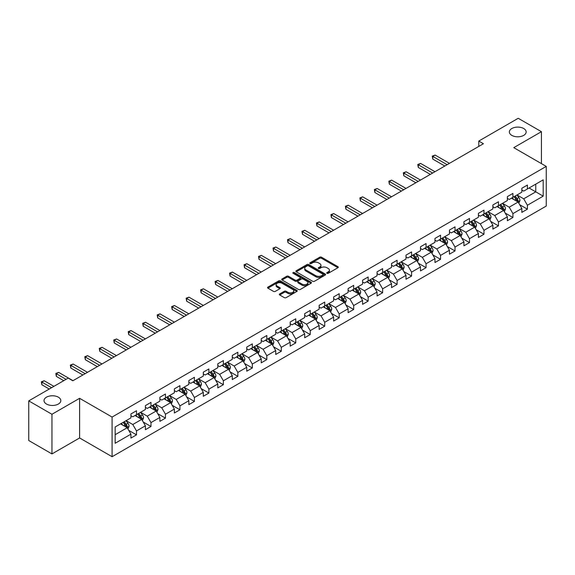 <?xml version="1.0" encoding="UTF-8"?>
<svg xmlns="http://www.w3.org/2000/svg" width="575" height="575" viewBox="0 0 575 575"><rect width="100%" height="100%" fill="white"/><g stroke="black" fill="none" stroke-linecap="round" stroke-linejoin="round"><path stroke-width="0.86" d="M326.967 273.319A0.898 0.517 0 0 0 328.246 273.319L337.928 267.727A1.287 0.74 0 0 0 338.301 267.202A1.287 0.74 0 0 0 337.928 266.678L321.526 257.212A1.287 0.74 0 0 0 319.707 257.212L310.026 262.797A0.898 0.517 0 0 0 309.76 263.163A0.898 0.517 0 0 0 310.026 263.537A0.898 0.517 0 0 0 311.298 263.537L312.556 262.811A4.126 2.379 0 0 1 318.385 262.811L319.75 263.602A4.126 2.379 0 0 1 320.958 265.283A4.126 2.379 0 0 1 319.75 266.965L318.5 267.691A0.898 0.517 0 0 0 318.234 268.058A0.898 0.517 0 0 0 318.5 268.424A0.898 0.517 0 0 0 319.772 268.424L321.022 267.698A4.126 2.379 0 0 1 326.859 267.698L328.224 268.489A4.126 2.379 0 0 1 329.432 270.171A4.126 2.379 0 0 1 328.224 271.86L326.967 272.579A0.898 0.517 0 0 0 326.708 272.945A0.898 0.517 0 0 0 326.967 273.319L326.967 272.579M58.355 397.181A8.402 4.852 0 0 0 49.198 396.132A8.402 4.852 0 0 0 44.016 400.61A8.402 4.852 0 0 0 46.474 404.038A8.402 4.852 0 0 0 55.631 405.095A8.402 4.852 0 0 0 60.813 400.61A8.402 4.852 0 0 0 58.355 397.181M523.696 128.52A8.402 4.852 0 0 0 514.546 127.47A8.402 4.852 0 0 0 509.357 131.948A8.402 4.852 0 0 0 511.815 135.377A8.402 4.852 0 0 0 520.972 136.433A8.402 4.852 0 0 0 526.161 131.948A8.402 4.852 0 0 0 523.696 128.52M279.716 293.918A1.287 0.74 0 0 0 279.335 294.443A1.287 0.74 0 0 0 279.716 294.975L284.316 297.627A1.287 0.74 0 0 0 286.134 297.627L296.887 291.424A1.287 0.74 0 0 0 297.261 290.893A1.287 0.74 0 0 0 296.887 290.368L280.485 280.902A1.287 0.74 0 0 0 278.667 280.902L267.914 287.112A1.287 0.74 0 0 0 267.54 287.637A1.287 0.74 0 0 0 267.914 288.161L273.47 291.367A1.287 0.74 0 0 0 275.296 291.367L279.896 288.715A1.287 0.74 0 0 0 280.269 288.19A1.287 0.74 0 0 0 279.896 287.658L277.143 286.07A3.443 1.991 0 0 1 276.129 284.661A3.443 1.991 0 0 1 278.257 282.828A3.443 1.991 0 0 1 282.016 283.259L292.812 289.491A3.443 1.991 0 0 1 293.818 290.893A3.443 1.991 0 0 1 291.69 292.732A3.443 1.991 0 0 1 287.931 292.301L286.134 291.266A1.287 0.74 0 0 0 284.316 291.266L279.716 293.918L279.716 294.975M79.609 398.31L51.951 414.273L28.75 400.883L28.75 440.529L51.951 453.927L79.609 437.963L112.089 456.715L112.089 417.062L79.609 398.31L79.609 437.963M541.427 163.616L541.427 131.682L513.77 147.653L546.25 166.405L112.089 417.062M541.427 131.682L518.219 118.285L478.781 141.062L478.781 146.417M28.75 400.883L68.195 378.106L72.831 380.787L483.417 143.736L478.781 141.062M312.642 281.268A1.287 0.74 0 0 0 314.467 281.268L325.213 275.066A1.287 0.74 0 0 0 325.594 274.541A1.287 0.74 0 0 0 325.213 274.016L308.818 264.543A1.287 0.74 0 0 0 307 264.543L296.247 270.753A1.287 0.74 0 0 0 295.866 271.278A1.287 0.74 0 0 0 296.247 271.803L312.642 281.268M293.466 273.513A0.898 0.517 0 0 1 294.378 273.635L311.032 283.252L300.301 289.448A1.287 0.74 0 0 1 298.475 289.448L282.081 279.982L282.081 278.933A1.287 0.74 0 0 0 281.707 279.457A1.287 0.74 0 0 0 282.081 279.982M282.081 278.933L286.681 276.273A1.287 0.74 0 0 1 288.506 276.273L295.155 280.111A1.287 0.74 0 0 0 296.973 280.111L300.028 278.35A1.287 0.74 0 0 0 300.402 277.826A1.287 0.74 0 0 0 300.028 277.301L293.106 273.305A0.898 0.517 0 0 1 292.84 272.938A0.898 0.517 0 0 1 293.394 272.457A0.898 0.517 0 0 1 294.378 272.564L311.053 282.188A1.287 0.74 0 0 1 311.427 282.72A1.287 0.74 0 0 1 311.053 283.245L311.053 282.188M112.089 456.715L546.25 206.058L546.25 166.405M128.75 430.38L136.498 434.851L136.498 430.941L145.41 425.795L145.41 429.705L150.981 426.492L150.981 422.582L159.886 417.436L159.886 421.346L165.456 418.133L165.456 414.223L174.369 409.077L174.369 412.994L179.932 409.774L179.932 405.864L188.844 400.717L188.844 404.635L194.415 401.415L194.415 397.505L203.32 392.358L203.32 396.276L208.89 393.056L208.89 389.146L217.803 383.999L217.803 387.917L223.366 384.697L223.366 380.787L232.278 375.64L232.278 379.558L237.849 376.338L237.849 372.427L246.754 367.281L246.754 371.198L252.324 367.978L252.324 364.068L261.237 358.922L261.237 362.839L266.807 359.619L266.807 355.709L275.713 350.563L275.713 354.48L281.283 351.26L281.283 347.35L290.188 342.211L290.188 346.121L295.758 342.901L295.758 338.991L304.671 333.852L304.671 337.762L310.241 334.542L310.241 330.632L319.147 325.493L319.147 329.403L324.717 326.19L324.717 322.273L333.629 317.134L333.629 321.044L339.192 317.831L339.192 313.914L348.105 308.775L348.105 312.685L353.675 309.472L353.675 305.555L362.581 300.416L362.581 304.326L368.151 301.113L368.151 297.196L377.063 292.057L377.063 295.967L382.627 292.754L382.627 288.837L391.539 283.698L391.539 287.608L397.109 284.395L397.109 280.478L406.015 275.339L406.015 279.249L411.585 276.036L411.585 272.119L420.497 266.98L420.497 270.89L426.061 267.677L426.061 263.76L434.973 258.621L434.973 262.531L440.543 259.318L440.543 255.401L449.449 250.262L449.449 254.172L455.019 250.959L455.019 247.049L463.932 241.903L463.932 245.812L469.495 242.6L469.495 238.69L478.407 233.543L478.407 237.453L483.978 234.241L483.978 230.331L492.883 225.184L492.883 229.094L498.453 225.882L498.453 221.972L507.366 216.825L507.366 220.735L512.929 217.522L512.929 213.612L521.841 208.466L521.841 212.376L527.412 209.163L527.412 205.253L543.188 196.14L543.188 179.853L535.763 184.137L535.763 191.856L543.188 196.14M136.498 434.851L130.935 438.064L130.935 434.154L115.158 443.268L115.158 426.973L130.935 417.867L130.935 413.957L136.498 410.737L136.498 414.654L145.41 409.508L145.41 405.598L150.981 402.378L150.981 406.295L159.886 401.149L159.886 397.239L165.456 394.019L165.456 397.936L174.369 392.79L174.369 388.88L179.932 385.66L179.932 389.577L188.844 384.431L188.844 380.521L194.415 377.301L194.415 381.218L203.32 376.072L203.32 372.162L208.89 368.949L208.89 372.859L217.803 367.713L217.803 363.803L223.366 360.59L223.366 364.5L232.278 359.353L232.278 355.443L237.849 352.231L237.849 356.141L246.754 350.994L246.754 347.084L252.324 343.872L252.324 347.782L261.237 342.635L261.237 338.725L266.807 335.512L266.807 339.423L275.713 334.276L275.713 330.366L281.283 327.153L281.283 331.063L290.188 325.917L290.188 322.007L295.758 318.794L295.758 322.704L304.671 317.558L304.671 313.648L310.241 310.435L310.241 314.345L319.147 309.199L319.147 305.289L324.717 302.076L324.717 305.986L333.629 300.84L333.629 296.93L339.192 293.717L339.192 297.627L348.105 292.481L348.105 288.571L353.675 285.358L353.675 289.268L362.581 284.122L362.581 280.212L368.151 276.999L368.151 280.909L377.063 275.763L377.063 271.853L382.627 268.64L382.627 272.55L391.539 267.404L391.539 263.494L397.109 260.281L397.109 264.191L406.015 259.045L406.015 255.135L411.585 251.922L411.585 255.832L420.497 250.686L420.497 246.776L426.061 243.563L426.061 247.473L434.973 242.327L434.973 238.417L440.543 235.204L440.543 239.114L449.449 233.967L449.449 230.057L455.019 226.845L455.019 230.755L463.932 225.616L463.932 221.698L469.495 218.486L469.495 222.396L478.407 217.257L478.407 213.339L483.978 210.127L483.978 214.037L492.883 208.897L492.883 204.98L498.453 201.768L498.453 205.678L507.366 200.538L507.366 196.621L512.929 193.408L512.929 197.318L521.841 192.179L521.841 188.262L527.412 185.049L527.412 188.959L543.188 179.853M135.017 415.509L141.694 419.369L132.789 424.508L126.105 420.656M130.935 415.725L132.789 416.796L136.498 414.654M132.789 424.508L136.498 430.941M141.694 419.369L145.41 425.795M149.493 407.15L156.177 411.01L147.265 416.149L140.588 412.297M145.41 407.366L147.265 408.437L150.981 406.295M147.265 416.149L150.981 422.582M156.177 411.01L159.886 417.436M163.968 398.791L170.653 402.651L161.748 407.79L155.063 403.938M159.886 399.007L161.748 400.078L165.456 397.936M161.748 407.79L165.456 414.223M170.653 402.651L174.369 409.077M178.451 390.432L185.136 394.292L176.223 399.431L169.539 395.578M174.369 390.648L176.223 391.719L179.932 389.577M176.223 399.431L179.932 405.864M185.136 394.292L188.844 400.717M192.927 382.073L199.611 385.933L190.699 391.072L184.022 387.219M188.844 382.289L190.699 383.36L194.415 381.218M190.699 391.072L194.415 397.505M199.611 385.933L203.32 392.358M207.41 373.714L214.087 377.574L205.182 382.713L198.497 378.86M203.32 373.93L205.182 375.001L208.89 372.859M205.182 382.713L208.89 389.146M214.087 377.574L217.803 383.999M221.885 365.355L228.57 369.215L219.657 374.354L212.973 370.501M217.803 365.571L219.657 366.642L223.366 364.5M219.657 374.354L223.366 380.787M228.57 369.215L232.278 375.64M236.361 356.996L243.045 360.856L234.133 366.002L227.456 362.142M232.278 357.212L234.133 358.283L237.849 356.141M234.133 366.002L237.849 372.427M243.045 360.856L246.754 367.281M250.844 348.637L257.521 352.497L248.616 357.643L241.931 353.783M246.754 348.853L248.616 349.923L252.324 347.782M248.616 357.643L252.324 364.068M257.521 352.497L261.237 358.922M265.319 340.278L272.004 344.137L263.091 349.284L256.407 345.424M261.237 340.493L263.091 341.564L266.807 339.423M263.091 349.284L266.807 355.709M272.004 344.137L275.713 350.563M279.795 331.919L286.479 335.778L277.567 340.925L270.89 337.065M275.713 332.134L277.567 333.205L281.283 331.063M277.567 340.925L281.283 347.35M286.479 335.778L290.188 342.211M294.278 323.56L300.955 327.419L292.05 332.566L285.365 328.706M290.188 323.775L292.05 324.846L295.758 322.704M292.05 332.566L295.758 338.991M300.955 327.419L304.671 333.852M308.753 315.201L315.438 319.06L306.525 324.207L299.841 320.347M304.671 315.416L306.525 316.487L310.241 314.345M306.525 324.207L310.241 330.632M315.438 319.06L319.147 325.493M323.229 306.842L329.913 310.701L321.001 315.848L314.324 311.988M319.147 307.057L321.001 308.128L324.717 305.986M321.001 315.848L324.717 322.273M329.913 310.701L333.629 317.134M337.712 298.482L344.389 302.342L335.484 307.488L328.799 303.629M333.629 298.698L335.484 299.769L339.192 297.627M335.484 307.488L339.192 313.914M344.389 302.342L348.105 308.775M352.188 290.123L358.872 293.983L349.959 299.129L343.275 295.27M348.105 290.339L349.959 291.41L353.675 289.268M349.959 299.129L353.675 305.555M358.872 293.983L362.581 300.416M366.663 281.764L373.348 285.624L364.435 290.77L357.758 286.911M362.581 281.98L364.435 283.051L368.151 280.909M364.435 290.77L368.151 297.196M373.348 285.624L377.063 292.057M381.146 273.405L387.823 277.265L378.918 282.411L372.233 278.552M377.063 273.621L378.918 274.692L382.627 272.55M378.918 282.411L382.627 288.837M387.823 277.265L391.539 283.698M395.622 265.046L402.306 268.906L393.393 274.052L386.709 270.192M391.539 265.262L393.393 266.333L397.109 264.191M393.393 274.052L397.109 280.478M402.306 268.906L406.015 275.339M410.097 256.687L416.782 260.547L407.869 265.693L401.192 261.833M406.015 256.903L407.869 257.974L411.585 255.832M407.869 265.693L411.585 272.119M416.782 260.547L420.497 266.98M424.58 248.328L431.257 252.188L422.352 257.334L415.668 253.474M420.497 248.544L422.352 249.615L426.061 247.473M422.352 257.334L426.061 263.76M431.257 252.188L434.973 258.621M439.056 239.969L445.74 243.829L436.827 248.975L430.143 245.115M434.973 240.185L436.827 241.256L440.543 239.114M436.827 248.975L440.543 255.401M445.74 243.829L449.449 250.262M453.531 231.61L460.216 235.47L451.31 240.616L444.626 236.756M449.449 231.826L451.31 232.897L455.019 230.755M451.31 240.616L455.019 247.049M460.216 235.47L463.932 241.903M468.014 223.258L474.691 227.111L465.786 232.257L459.102 228.397M463.932 223.467L465.786 224.537L469.495 222.396M465.786 232.257L469.495 238.69M474.691 227.111L478.407 233.543M482.49 214.899L489.174 218.752L480.262 223.898L473.584 220.038M478.407 215.107L480.262 216.178L483.978 214.037M480.262 223.898L483.978 230.331M489.174 218.752L492.883 225.184M496.965 206.54L503.65 210.393L494.744 215.539L488.06 211.679M492.883 206.748L494.744 207.819L498.453 205.678M494.744 215.539L498.453 221.972M503.65 210.393L507.366 216.825M511.448 198.181L518.133 202.033L509.22 207.18L502.536 203.32M507.366 198.389L509.22 199.467L512.929 197.318M509.22 207.18L512.929 213.612M518.133 202.033L521.841 208.466M529.079 187.996L535.763 191.856L523.696 198.821L517.018 194.961M521.841 190.03L523.696 191.108L527.412 188.959M523.696 198.821L527.412 205.253M51.951 414.273L51.951 453.927M115.158 434.693L127.219 427.728L120.534 423.868M127.219 427.728L130.935 434.154M519.663 204.686L527.412 209.163M505.181 213.045L512.929 217.522M490.705 221.404L498.453 225.882M476.229 229.763L483.978 234.241M461.747 238.122L469.495 242.6M447.271 246.481L455.019 250.959M432.795 254.84L440.543 259.318M418.312 263.199L426.061 267.677M403.837 271.558L411.585 276.036M389.354 279.917L397.109 284.395M374.878 288.276L382.627 292.754M360.403 296.635L368.151 301.113M345.92 304.994L353.675 309.472M331.444 313.353L339.192 317.831M316.969 321.713L324.717 326.19M302.486 330.072L310.241 334.542M288.01 338.431L295.758 342.901M273.535 346.79L281.283 351.26M259.052 355.149L266.807 359.619M244.576 363.508L252.324 367.978M230.101 371.867L237.849 376.338M215.618 380.226L223.366 384.697M201.142 388.585L208.89 393.056M186.667 396.944L194.415 401.415M172.184 405.303L179.932 409.774M157.708 413.662L165.456 418.133M143.232 422.021L150.981 426.492M327.333 273.441L328.224 272.931A4.126 2.379 0 0 0 329.432 271.242L329.432 270.171M320.958 265.283L320.958 266.354A4.126 2.379 0 0 1 319.75 268.036L318.859 268.554M337.928 266.678L337.928 267.727L321.526 258.283A1.287 0.74 0 0 0 319.707 258.283L310.385 263.659M325.213 274.016L325.213 275.066L308.818 265.614A1.287 0.74 0 0 0 307 265.614L296.262 271.817M322.942 274.908A0.898 0.517 0 0 0 323.2 274.541A0.898 0.517 0 0 0 322.942 274.167L308.545 265.858A0.898 0.517 0 0 0 307.273 265.858L305.95 266.62A4.126 2.379 0 0 0 304.743 268.309A4.126 2.379 0 0 0 305.95 269.991L315.79 275.669A4.126 2.379 0 0 0 321.619 275.669L322.942 274.908L322.942 275.978A0.898 0.517 0 0 0 323.2 275.612L323.2 274.541M304.743 268.309L304.743 269.38A4.126 2.379 0 0 0 305.95 271.062L305.95 269.991M322.942 275.978L321.619 276.74A4.126 2.379 0 0 1 315.79 276.74L305.95 271.062M282.095 279.989L286.681 277.344L286.681 276.273M300.402 277.826L300.402 278.897A1.287 0.74 0 0 1 300.028 279.421L296.973 281.182A1.287 0.74 0 0 1 295.155 281.182L288.506 277.344A1.287 0.74 0 0 0 286.681 277.344M302.055 284.1A3.443 1.991 0 0 0 305.807 284.532A3.443 1.991 0 0 0 307.934 282.692A3.443 1.991 0 0 0 306.928 281.283L303.126 279.091A1.287 0.74 0 0 0 301.3 279.091L298.252 280.852A1.287 0.74 0 0 0 297.872 281.376A1.287 0.74 0 0 0 298.252 281.901L302.055 284.1L302.055 285.171A3.443 1.991 0 0 0 305.807 285.603A3.443 1.991 0 0 0 307.934 283.762L307.934 282.692M297.872 281.376L297.872 282.447A1.287 0.74 0 0 0 298.252 282.972L298.252 281.901M302.055 285.171L298.252 282.972M293.818 290.893L293.818 291.971A3.443 1.991 0 0 1 291.69 293.803A3.443 1.991 0 0 1 287.931 293.372L286.134 292.337A1.287 0.74 0 0 0 284.316 292.337L279.73 294.982M276.129 284.661L276.129 285.732A3.443 1.991 0 0 0 277.143 287.141L277.143 286.07M279.896 287.658L279.896 288.715L277.143 287.141M296.887 290.368L296.887 291.424L280.485 281.973A1.287 0.74 0 0 0 278.667 281.973L267.936 288.168M518.866 203.306L519.965 200.524A3.479 2.005 -120 0 0 518.858 197.563L516.939 195.004M513.604 199.424L512.303 197.685M449.449 163.35L435.095 155.063L432.774 156.4L432.774 159.081L444.813 166.031M517.593 201.724L518.089 200.675A3.479 2.005 -120 0 0 517.09 198.583L515.178 196.025M514.309 196.528L516.429 199.367A1.775 1.021 60 0 1 516.753 199.899L518.089 200.675M514.064 196.664L515.976 199.223A3.479 2.005 60 0 1 516.975 201.315M432.774 159.081L432.263 156.105L447.127 164.687M432.263 156.105L435.095 155.063M504.383 211.665L505.49 208.883A3.479 2.005 -120 0 0 504.376 205.922L502.464 203.363M499.122 207.783L497.821 206.044M434.973 171.709L420.613 163.422L418.298 164.759L418.298 167.44L430.33 174.39M503.111 210.083L503.614 209.034A3.479 2.005 -120 0 0 502.615 206.943L500.703 204.384M499.826 204.887L501.953 207.726A1.775 1.021 60 0 1 502.277 208.258L503.614 209.034M499.589 205.023L501.501 207.582A3.479 2.005 60 0 1 502.5 209.674M418.298 167.44L417.788 164.464L432.652 173.046M417.788 164.464L420.613 163.422M489.907 220.024L491.007 217.242A3.479 2.005 -120 0 0 489.9 214.281L487.981 211.722M484.646 216.143L483.345 214.403M420.497 180.068L406.137 171.781L403.815 173.118L403.815 175.799L415.854 182.749M488.635 218.443L489.131 217.393A3.479 2.005 -120 0 0 488.139 215.302L486.22 212.743M485.35 213.246L487.478 216.085A1.775 1.021 60 0 1 487.794 216.617L489.131 217.393M485.106 213.382L487.025 215.941A3.479 2.005 60 0 1 488.017 218.033M403.815 175.799L403.305 172.823L418.176 181.405M403.305 172.823L406.137 171.781M475.424 228.383L476.531 225.601A3.479 2.005 -120 0 0 475.424 222.64L473.505 220.081M470.17 224.502L468.869 222.762M406.015 188.428L391.661 180.14L389.34 181.477L389.34 184.158L401.379 191.108M474.159 226.802L474.655 225.752A3.479 2.005 -120 0 0 473.656 223.661L471.744 221.102M470.875 221.605L472.995 224.444A1.775 1.021 60 0 1 473.318 224.976L474.655 225.752M470.63 221.742L472.542 224.3A3.479 2.005 60 0 1 473.541 226.392M389.34 184.158L388.829 181.183L403.693 189.764M388.829 181.183L391.661 180.14M460.949 236.742L462.056 233.96A3.479 2.005 -120 0 0 460.942 230.999L459.03 228.44M455.688 232.861L454.387 231.121M391.539 196.787L377.178 188.499L374.864 189.836L374.864 192.517L386.896 199.467M459.677 235.161L460.173 234.111A3.479 2.005 -120 0 0 459.181 232.02L457.262 229.461M456.392 229.964L458.519 232.796A1.775 1.021 60 0 1 458.843 233.335L460.173 234.111M456.155 230.101L458.067 232.659A3.479 2.005 60 0 1 459.066 234.751M374.864 192.517L374.354 189.542L389.217 198.123M374.354 189.542L377.178 188.499M446.473 245.101L447.573 242.319A3.479 2.005 -120 0 0 446.466 239.358L444.547 236.799M441.212 241.22L439.911 239.48M377.056 205.146L362.703 196.851L360.381 198.195L360.381 200.876L372.42 207.819M445.201 243.52L445.697 242.47A3.479 2.005 -120 0 0 444.705 240.379L442.786 237.82M441.916 238.323L444.044 241.155A1.775 1.021 60 0 1 444.36 241.694L445.697 242.47M441.672 238.46L443.591 241.018A3.479 2.005 60 0 1 444.583 243.11M360.381 200.876L359.871 197.901L374.742 206.482M359.871 197.901L362.703 196.851M431.99 253.46L433.097 250.678A3.479 2.005 -120 0 0 431.99 247.717L430.071 245.158M426.736 249.579L425.428 247.839M362.581 213.505L348.227 205.21L345.906 206.554L345.906 209.235L357.945 216.178M430.725 251.879L431.221 250.829A3.479 2.005 -120 0 0 430.222 248.738L428.31 246.179M427.441 246.682L429.561 249.514A1.775 1.021 60 0 1 429.884 250.053L431.221 250.829M427.196 246.819L429.108 249.377A3.479 2.005 60 0 1 430.107 251.469M345.906 209.235L345.395 206.26L360.259 214.842M345.395 206.26L348.227 205.21M417.515 261.819L418.622 259.037A3.479 2.005 -120 0 0 417.507 256.076L415.596 253.518M412.253 257.931L410.952 256.198M348.105 221.864L333.744 213.569L331.423 214.913L331.423 217.594L343.462 224.537M416.243 260.238L416.738 259.188A3.479 2.005 -120 0 0 415.747 257.09L413.827 254.538M412.958 255.041L415.085 257.873A1.775 1.021 60 0 1 415.409 258.412L416.738 259.188M412.713 255.178L414.632 257.737A3.479 2.005 60 0 1 415.632 259.828M331.423 217.594L330.912 214.619L345.783 223.201M330.912 214.619L333.744 213.569M403.039 270.178L404.139 267.397A3.479 2.005 -120 0 0 403.032 264.435L401.113 261.877M397.778 266.29L396.477 264.558M333.622 230.223L319.269 221.928L316.947 223.272L316.947 225.953L328.986 232.897M401.767 268.597L402.263 267.548A3.479 2.005 -120 0 0 401.271 265.449L399.352 262.897M398.482 263.4L400.61 266.232A1.775 1.021 60 0 1 400.926 266.771L402.263 267.548M398.238 263.537L400.157 266.096A3.479 2.005 60 0 1 401.149 268.187M316.947 225.953L316.437 222.978L331.308 231.56M316.437 222.978L319.269 221.928M388.556 278.537L389.663 275.756A3.479 2.005 -120 0 0 388.556 272.794L386.637 270.236M383.295 274.649L381.994 272.917M319.147 238.582L304.793 230.287L302.472 231.632L302.472 234.305L314.503 241.256M387.284 276.956L387.787 275.899A3.479 2.005 -120 0 0 386.788 273.808L384.876 271.256M384.007 271.759L386.127 274.591A1.775 1.021 60 0 1 386.45 275.13L387.787 275.899M383.762 271.896L385.674 274.455A3.479 2.005 60 0 1 386.673 276.546M302.472 234.305L301.961 231.337L316.825 239.919M301.961 231.337L304.793 230.287M374.081 286.896L375.188 284.115A3.479 2.005 -120 0 0 374.073 281.153L372.162 278.595M368.819 283.008L367.518 281.276M304.671 246.941L290.31 238.647L287.989 239.991L287.989 242.664L300.028 249.615M372.808 285.315L373.304 284.258A3.479 2.005 -120 0 0 372.312 282.167L370.393 279.615M369.524 280.118L371.651 282.95A1.775 1.021 60 0 1 371.975 283.489L373.304 284.258M369.279 280.255L371.198 282.814A3.479 2.005 60 0 1 372.19 284.905M287.989 242.664L287.478 239.696L302.349 248.278M287.478 239.696L290.31 238.647M359.605 295.255L360.705 292.474A3.479 2.005 -120 0 0 359.598 289.512L357.679 286.954M354.344 291.367L353.043 289.635M290.188 255.3L275.835 247.006L273.513 248.35L273.513 251.023L285.552 257.974M358.333 293.674L358.829 292.618A3.479 2.005 -120 0 0 357.837 290.526L355.918 287.974M355.048 288.478L357.168 291.309A1.775 1.021 60 0 1 357.492 291.848L358.829 292.618M354.804 288.614L356.723 291.173A3.479 2.005 60 0 1 357.715 293.264M273.513 251.023L273.003 248.055L287.874 256.637M273.003 248.055L275.835 247.006M345.122 303.614L346.229 300.833A3.479 2.005 -120 0 0 345.122 297.872L343.203 295.313M339.861 299.726L338.56 297.994M275.713 263.659L261.359 255.365L259.037 256.709L259.037 259.382L271.069 266.333M343.85 302.033L344.353 300.977A3.479 2.005 -120 0 0 343.354 298.885L341.442 296.333M340.565 296.837L342.693 299.668A1.775 1.021 60 0 1 343.016 300.207L344.353 300.977M340.328 296.973L342.24 299.532A3.479 2.005 60 0 1 343.239 301.623M259.037 259.382L258.527 256.414L273.391 264.996M258.527 256.414L261.359 255.365M330.647 311.973L331.753 309.192A3.479 2.005 -120 0 0 330.639 306.231L328.728 303.672M325.385 308.085L324.084 306.353M261.237 272.018L246.876 263.724L244.555 265.068L244.555 267.742L256.594 274.692M329.374 310.392L329.87 309.336A3.479 2.005 -120 0 0 328.878 307.244L326.959 304.692M326.09 305.196L328.217 308.027A1.775 1.021 60 0 1 328.541 308.567L329.87 309.336M325.845 305.332L327.764 307.891A3.479 2.005 60 0 1 328.756 309.982M244.555 267.742L244.044 264.773L258.915 273.355M244.044 264.773L246.876 263.724M316.171 320.332L317.271 317.551A3.479 2.005 -120 0 0 316.164 314.59L314.245 312.031M310.91 316.444L309.609 314.712M246.754 280.37L232.401 272.083L230.079 273.427L230.079 276.101L242.118 283.051M314.899 318.751L315.395 317.695A3.479 2.005 -120 0 0 314.403 315.603L312.484 313.052M311.614 313.555L313.734 316.387A1.775 1.021 60 0 1 314.058 316.926L315.395 317.695M311.37 313.691L313.289 316.25A3.479 2.005 60 0 1 314.281 318.342M230.079 276.101L229.569 273.132L244.44 281.714M229.569 273.132L232.401 272.083M301.688 328.692L302.795 325.91A3.479 2.005 -120 0 0 301.681 322.949L299.769 320.39M296.427 324.803L295.126 323.071M232.278 288.729L217.925 280.442L215.603 281.786L215.603 284.46L227.635 291.41M300.416 327.11L300.919 326.054A3.479 2.005 -120 0 0 299.92 323.962L298.008 321.411M297.131 321.907L299.259 324.746A1.775 1.021 60 0 1 299.582 325.285L300.919 326.054M296.894 322.05L298.806 324.609A3.479 2.005 60 0 1 299.805 326.701M215.603 284.46L215.093 281.491L229.957 290.073M215.093 281.491L217.925 280.442M287.213 337.051L288.319 334.269A3.479 2.005 -120 0 0 287.205 331.308L285.293 328.749M281.951 333.162L280.65 331.43M217.803 297.088L203.442 288.801L201.121 290.145L201.121 292.819L213.16 299.769M285.94 335.469L286.436 334.413A3.479 2.005 -120 0 0 285.444 332.321L283.525 329.762M282.656 330.266L284.783 333.105A1.775 1.021 60 0 1 285.107 333.644L286.436 334.413M282.411 330.409L284.33 332.968A3.479 2.005 60 0 1 285.322 335.06M201.121 292.819L200.61 289.85L215.481 298.432M200.61 289.85L203.442 288.801M272.737 345.41L273.837 342.628A3.479 2.005 -120 0 0 272.73 339.667L270.811 337.108M267.476 341.521L266.175 339.789M203.32 305.447L188.967 297.16L186.645 298.504L186.645 301.178L198.684 308.128M271.465 343.828L271.961 342.772A3.479 2.005 -120 0 0 270.962 340.68L269.05 338.122M268.18 338.625L270.3 341.464A1.775 1.021 60 0 1 270.624 342.003L271.961 342.772M267.936 338.768L269.855 341.327A3.479 2.005 60 0 1 270.847 343.419M186.645 301.178L186.135 298.209L201.006 306.791M186.135 298.209L188.967 297.16M258.254 353.769L259.361 350.987A3.479 2.005 -120 0 0 258.247 348.026L256.335 345.467M252.993 349.88L251.692 348.148M188.844 313.806L174.484 305.519L172.169 306.856L172.169 309.537L184.201 316.487M256.982 352.188L257.485 351.131A3.479 2.005 -120 0 0 256.486 349.039L254.574 346.481M253.697 346.984L255.825 349.823A1.775 1.021 60 0 1 256.148 350.362L257.485 351.131M253.46 347.127L255.372 349.686A3.479 2.005 60 0 1 256.371 351.778M172.169 309.537L171.659 306.561L186.523 315.15M171.659 306.561L174.484 305.519M243.778 362.128L244.885 359.346A3.479 2.005 -120 0 0 243.771 356.385L241.859 353.826M238.517 358.239L237.216 356.5M174.369 322.165L160.008 313.878L157.687 315.215L157.687 317.896L169.726 324.846M242.506 360.547L243.002 359.49A3.479 2.005 -120 0 0 242.01 357.398L240.091 354.84M239.222 355.343L241.349 358.182A1.775 1.021 60 0 1 241.665 358.721L243.002 359.49M238.977 355.487L240.896 358.045A3.479 2.005 60 0 1 241.888 360.137M157.687 317.896L157.176 314.92L172.047 323.509M157.176 314.92L160.008 313.878M229.303 370.487L230.403 367.705A3.479 2.005 -120 0 0 229.296 364.737L227.377 362.185M224.042 366.598L222.741 364.859M159.886 330.524L145.532 322.237L143.211 323.574L143.211 326.255L155.25 333.205M228.031 368.906L228.527 367.849A3.479 2.005 -120 0 0 227.528 365.757L225.616 363.199M224.746 363.702L226.866 366.541A1.775 1.021 60 0 1 227.19 367.08L228.527 367.849M224.502 363.846L226.413 366.404A3.479 2.005 60 0 1 227.412 368.496M143.211 326.255L142.701 323.279L157.564 331.868M142.701 323.279L145.532 322.237M214.82 378.839L215.927 376.064A3.479 2.005 -120 0 0 214.813 373.096L212.901 370.544M209.559 374.957L208.258 373.218M145.41 338.883L131.05 330.596L128.735 331.933L128.735 334.614L140.767 341.564M213.548 377.265L214.051 376.208A3.479 2.005 -120 0 0 213.052 374.117L211.14 371.558M210.263 372.061L212.391 374.9A1.775 1.021 60 0 1 212.714 375.439L214.051 376.208M210.026 372.205L211.938 374.763A3.479 2.005 60 0 1 212.937 376.855M128.735 334.614L128.225 331.638L143.089 340.228M128.225 331.638L131.05 330.596M200.344 387.198L201.444 384.416A3.479 2.005 -120 0 0 200.337 381.455L198.425 378.903M195.083 383.317L193.782 381.577M130.935 347.243L116.574 338.955L114.253 340.292L114.253 342.973L126.292 349.923M199.072 385.624L199.568 384.567A3.479 2.005 -120 0 0 198.576 382.476L196.657 379.917M195.787 380.42L197.915 383.259A1.775 1.021 60 0 1 198.231 383.798L199.568 384.567M195.543 380.564L197.462 383.122A3.479 2.005 60 0 1 198.454 385.214M114.253 342.973L113.742 339.998L128.613 348.587M113.742 339.998L116.574 338.955M185.869 395.557L186.968 392.775A3.479 2.005 -120 0 0 185.862 389.814L183.942 387.262M180.607 391.676L179.307 389.936M116.452 355.602L102.098 347.314L99.777 348.651L99.777 351.332L111.816 358.283M184.597 393.976L185.092 392.926A3.479 2.005 -120 0 0 184.093 390.835L182.182 388.276M181.312 388.779L183.432 391.618A1.775 1.021 60 0 1 183.756 392.157L185.092 392.926M181.067 388.923L182.979 391.482A3.479 2.005 60 0 1 183.978 393.573M99.777 351.332L99.267 348.357L114.13 356.946M99.267 348.357L102.098 347.314M171.386 403.916L172.493 401.134A3.479 2.005 -120 0 0 171.379 398.173L169.467 395.622M166.125 400.035L164.824 398.295M101.976 363.961L87.616 355.673L85.301 357.01L85.301 359.691L97.333 366.642M170.114 402.335L170.617 401.285A3.479 2.005 -120 0 0 169.618 399.194L167.706 396.635M166.829 397.138L168.957 399.977A1.775 1.021 60 0 1 169.28 400.516L170.617 401.285M166.592 397.282L168.504 399.833A3.479 2.005 60 0 1 169.503 401.932M85.301 359.691L84.791 356.716L99.655 365.305M84.791 356.716L87.616 355.673M156.91 412.275L158.01 409.493A3.479 2.005 -120 0 0 156.903 406.532L154.991 403.981M151.649 408.394L150.348 406.654M87.501 372.32L73.14 364.033L70.818 365.369L70.818 368.05L82.858 375.001M155.638 410.694L156.134 409.644A3.479 2.005 -120 0 0 155.142 407.553L153.223 404.994M152.353 405.497L154.481 408.336A1.775 1.021 60 0 1 154.797 408.875L156.134 409.644M152.109 405.641L154.028 408.192A3.479 2.005 60 0 1 155.02 410.291M70.818 368.05L70.308 365.075L85.179 373.664M70.308 365.075L73.14 364.033M142.435 420.634L143.534 417.853A3.479 2.005 -120 0 0 142.428 414.891L140.508 412.34M137.173 416.753L135.873 415.013M73.018 380.679L58.664 372.392L56.343 373.728L56.343 376.409L63.739 380.679M141.162 419.053L141.658 418.003A3.479 2.005 -120 0 0 140.659 415.912L138.748 413.353M137.878 413.856L139.998 416.695A1.775 1.021 60 0 1 140.322 417.234L141.658 418.003M137.633 414L139.545 416.552A3.479 2.005 60 0 1 140.544 418.643M56.343 376.409L55.833 373.434L66.06 379.342M55.833 373.434L58.664 372.392M127.952 428.993L129.059 426.212A3.479 2.005 -120 0 0 127.945 423.25L126.033 420.699M122.691 425.112L121.39 423.372M53.899 386.357L44.182 380.751L41.867 382.088L41.867 384.768L49.263 389.038M126.68 427.412L127.183 426.363A3.479 2.005 -120 0 0 126.184 424.271L124.265 421.712M123.395 422.215L125.522 425.054A1.775 1.021 60 0 1 125.846 425.593L127.183 426.363M123.158 422.359L125.07 424.911A3.479 2.005 60 0 1 126.069 427.002M41.867 384.768L41.357 381.793L51.578 387.701M41.357 381.793L44.182 380.751M328.224 272.931L328.224 271.86M318.5 268.424L318.5 267.691M319.75 268.036L319.75 266.965M310.026 263.537L310.026 262.797M319.707 258.283L319.707 257.212M321.526 258.283L321.526 257.212M296.247 271.803L296.247 270.753M307 265.614L307 264.543M308.818 265.614L308.818 264.543M315.79 276.74L315.79 275.669M321.619 276.74L321.619 275.669M288.506 277.344L288.506 276.273M295.155 281.182L295.155 280.111M296.973 281.182L296.973 280.111M300.028 279.421L300.028 278.35M294.378 273.635L294.378 272.564M284.316 292.337L284.316 291.266M286.134 292.337L286.134 291.266M287.931 293.372L287.931 292.301M267.914 288.161L267.914 287.112M278.667 281.973L278.667 280.902M280.485 281.973L280.485 280.902M517.788 201.839L519.944 200.589M517.09 198.583L518.858 197.563M514.618 200.007L515.976 199.223M503.305 210.198L505.468 208.948M502.615 206.943L504.376 205.922M500.142 208.366L501.501 207.582M488.829 218.557L490.985 217.307M488.139 215.302L489.9 214.281M485.659 216.725L487.025 215.941M474.353 226.917L476.51 225.666M473.656 223.661L475.424 222.64M471.184 225.084L472.542 224.3M459.871 235.276L462.034 234.025M459.181 232.02L460.942 230.999M456.708 233.443L458.067 232.659M445.395 243.635L447.551 242.384M444.705 240.379L446.466 239.358M442.225 241.802L443.591 241.018M430.919 251.994L433.076 250.743M430.222 248.738L431.99 247.717M427.75 250.161L429.108 249.377M416.437 260.353L418.6 259.102M415.747 257.09L417.507 256.076M413.274 258.52L414.632 257.737M401.961 268.712L404.117 267.461M401.271 265.449L403.032 264.435M398.791 266.879L400.157 266.096M387.485 277.071L389.642 275.82M386.788 273.808L388.556 272.794M384.316 275.238L385.674 274.455M373.003 285.43L375.159 284.179M372.312 282.167L374.073 281.153M369.84 283.597L371.198 282.814M358.527 293.782L360.683 292.538M357.837 290.526L359.598 289.512M355.357 291.956L356.723 291.173M344.051 302.141L346.207 300.897M343.354 298.885L345.122 297.872M340.882 300.315L342.24 299.532M329.568 310.5L331.725 309.257M328.878 307.244L330.639 306.231M326.406 308.674L327.764 307.891M315.093 318.859L317.249 317.616M314.403 315.603L316.164 314.59M311.923 317.033L313.289 316.25M300.617 327.218L302.773 325.975M299.92 323.962L301.681 322.949M297.447 325.393L298.806 324.609M286.134 335.577L288.291 334.334M285.444 332.321L287.205 331.308M282.972 333.752L284.33 332.968M271.659 343.936L273.815 342.693M270.962 340.68L272.73 339.667M268.489 342.111L269.855 341.327M257.176 352.295L259.339 351.052M256.486 349.039L258.247 348.026M254.013 350.47L255.372 349.686M242.7 360.654L244.857 359.411M242.01 357.398L243.771 356.385M239.538 358.829L240.896 358.045M228.225 369.013L230.381 367.77M227.528 365.757L229.296 364.737M225.055 367.188L226.413 366.404M213.742 377.372L215.905 376.129M213.052 374.117L214.813 373.096M210.579 375.547L211.938 374.763M199.266 385.732L201.423 384.488M198.576 382.476L200.337 381.455M196.104 383.906L197.462 383.122M184.791 394.091L186.947 392.847M184.093 390.835L185.862 389.814M181.621 392.265L182.979 391.482M170.308 402.45L172.471 401.206M169.618 399.194L171.379 398.173M167.145 400.624L168.504 399.833M155.832 410.809L157.988 409.565M155.142 407.553L156.903 406.532M152.662 408.983L154.028 408.192M141.357 419.168L143.513 417.924M140.659 415.912L142.428 414.891M138.187 417.342L139.545 416.552M126.874 427.527L129.037 426.283M126.184 424.271L127.945 423.25M123.711 425.701L125.07 424.911"/></g></svg>
